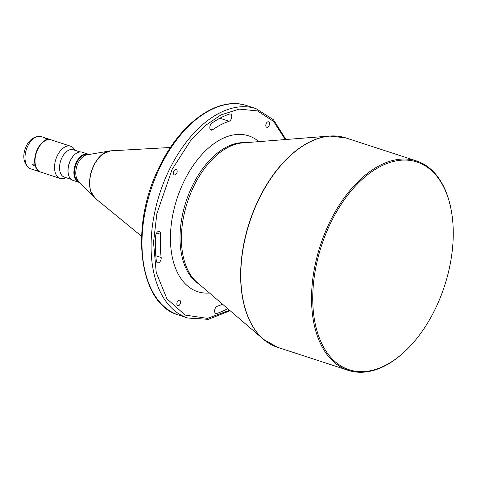 <?xml version="1.0" encoding="UTF-8"?>
<svg xmlns="http://www.w3.org/2000/svg" width="477" height="477" viewBox="0 0 477 477"><rect width="100%" height="100%" fill="white"/><g stroke="black" fill="none" stroke-linecap="round" stroke-linejoin="round"><path stroke-width="0.72" d="M266.303 123.364A2.88 1.705 108.1 0 0 266.768 127.281A2.88 1.705 108.1 0 0 269.016 125.719A2.88 1.705 108.1 0 0 268.557 121.802A2.88 1.705 108.1 0 0 266.303 123.364M177.349 301.786A2.88 1.705 108.1 0 0 177.808 305.703A2.88 1.705 108.1 0 0 180.062 304.141A2.88 1.705 108.1 0 0 179.596 300.224A2.88 1.705 108.1 0 0 177.349 301.786M173.956 170.975A2.88 1.705 108.1 0 0 174.421 174.892A2.88 1.705 108.1 0 0 176.669 173.33A2.88 1.705 108.1 0 0 176.204 169.413A2.88 1.705 108.1 0 0 173.956 170.975M211.871 123.167A3.81 2.26 108.1 0 0 210.488 124.879A3.81 2.26 108.1 0 0 211.102 130.066A3.81 2.26 108.1 0 0 212.688 129.714A97.845 57.955 -71.9 0 1 229.097 121.253A3.81 2.26 108.1 0 0 231.673 117.598A3.81 2.26 108.1 0 0 230.51 114.027A3.81 2.26 108.1 0 0 229.562 114.045A105.465 62.469 108.1 0 0 211.871 123.167M222.526 304.207A97.845 57.955 -71.9 0 1 217.268 306.252A3.81 2.26 108.1 0 0 215.24 308.291A3.81 2.26 108.1 0 0 215.854 313.478A3.81 2.26 108.1 0 0 216.802 313.455A105.465 62.469 108.1 0 0 227.69 308.631M160.564 234.261A3.81 2.26 108.1 0 0 159.306 231.434A3.81 2.26 108.1 0 0 156.331 233.497A3.81 2.26 108.1 0 0 155.687 235.853A105.465 62.469 108.1 0 0 156.337 260.907A3.81 2.26 108.1 0 0 157.571 262.827A3.81 2.26 108.1 0 0 160.171 261.408A3.81 2.26 108.1 0 0 161.172 257.497A97.845 57.955 -71.9 0 1 160.564 234.261L156.629 232.973M451.212 210.172L451.093 209.528A110.127 65.23 108.1 0 0 430.546 168.995A110.127 65.23 108.1 0 0 416.493 160.94A110.127 65.23 108.1 0 0 330.501 220.577A110.127 65.23 108.1 0 0 334.174 362.287A110.127 65.23 108.1 0 0 348.228 370.343A110.127 65.23 108.1 0 0 404.818 351.477L405.295 351.03A109.281 64.729 108.1 0 0 451.212 210.172A109.281 64.729 108.1 0 0 430.826 169.949A109.281 64.729 108.1 0 0 331.551 221.131A109.281 64.729 108.1 0 0 335.194 361.757A109.281 64.729 108.1 0 0 405.295 351.03M93.558 196.619L78.359 181.004A14.399 8.532 -71.9 0 1 78.246 162.824A14.399 8.532 -71.9 0 1 86.88 154.858L108.362 151.203M107.438 151.501A25.412 15.055 108.1 0 0 102.978 153.838A25.412 15.055 108.1 0 0 93.939 165.125A25.412 15.055 108.1 0 0 90.761 191.313A25.412 15.055 108.1 0 0 92.985 195.832M79.331 182.005L79.265 181.987A14.399 8.532 -71.9 0 1 77.429 180.932A14.399 8.532 -71.9 0 1 76.231 163.993A14.399 8.532 -71.9 0 1 88.191 154.602L88.257 154.626M79.814 182.506A14.823 8.783 -71.9 0 1 78.812 182.28A14.823 8.783 -71.9 0 1 76.922 181.2A14.823 8.783 -71.9 0 1 76.427 162.12A14.823 8.783 -71.9 0 1 88.001 154.095A14.823 8.783 -71.9 0 1 88.943 154.506M78.812 182.28L72.969 180.378A14.823 8.783 -71.9 0 1 68.312 173.837A14.823 8.783 -71.9 0 1 70.584 160.218A14.823 8.783 -71.9 0 1 74.543 154.727A14.823 8.783 -71.9 0 1 82.163 152.187L88.001 154.095M68.283 173.676A14.399 8.532 -71.9 0 1 68.253 173.515A14.399 8.532 -71.9 0 1 70.459 160.284A14.399 8.532 -71.9 0 1 74.305 154.953A14.399 8.532 -71.9 0 1 74.424 154.84M71.121 179.328L64.341 177.122A14.399 8.532 -71.9 0 1 62.022 157.535A14.399 8.532 -71.9 0 1 73.267 149.736L80.047 151.948M66.148 177.706L64.729 178.231A16.939 10.035 -71.9 0 1 60.18 178.434A16.939 10.035 -71.9 0 1 57.455 155.395A16.939 10.035 -71.9 0 1 70.679 146.218A16.939 10.035 -71.9 0 1 74.233 149.062L75.074 150.327M60.18 178.434L40.646 172.072A16.939 10.035 -71.9 0 1 37.921 149.027A16.939 10.035 -71.9 0 1 51.152 139.85L70.679 146.218M46.984 138.926C45.5 138.616 45.059 138.676 45.661 139.117C47.151 139.362 47.593 139.296 46.984 138.926L47.372 139.153M45.279 138.849L45.661 139.117M40.485 172.012A16.939 10.035 -71.9 0 1 40.324 171.964L30.629 168.804A16.939 10.035 -71.9 0 1 27.076 165.96A16.939 10.035 -71.9 0 1 27.904 145.765A16.939 10.035 -71.9 0 1 36.586 136.792A16.939 10.035 -71.9 0 1 41.135 136.589L50.824 139.749A16.939 10.035 -71.9 0 1 50.985 139.803M40.324 171.964A16.939 10.035 -71.9 0 1 37.594 148.919A16.939 10.035 -71.9 0 1 50.824 139.749M27.076 165.96L25.71 163.903A15.246 9.033 -71.9 0 1 26.456 145.724A15.246 9.033 -71.9 0 1 34.266 137.65L36.586 136.792M33.784 165.626C34.672 165.43 34.535 164.869 33.378 163.951C32.442 164.189 32.579 164.744 33.784 165.626L34.284 165.579M33.378 163.951L32.859 164.016M245.321 142.701A75.205 44.546 108.1 0 0 192.958 184.671A75.205 44.546 108.1 0 0 199.195 284.203M209.498 293.039A81.978 48.559 -71.9 0 1 184.575 180.205A81.978 48.559 -71.9 0 1 258.856 141.633M338.199 136.225A110.086 65.206 108.1 0 0 329.75 136.058L242.549 142.915A75.539 44.743 108.1 0 0 194.407 185.058A75.539 44.743 108.1 0 0 197.084 282.39L263.489 339.326A110.086 65.206 108.1 0 0 270.417 344.167M345.759 137.883L329.75 136.058A110.086 65.206 108.1 0 0 259.589 197.466A110.086 65.206 108.1 0 0 263.489 339.326L277.495 347.286A110.127 65.23 -71.9 0 1 259.768 197.514A110.127 65.23 -71.9 0 1 345.759 137.883L416.493 160.94M187.753 318.034L178.666 315.07A110.127 65.23 -71.9 0 1 164.613 307.015A110.127 65.23 -71.9 0 1 160.94 165.298A110.127 65.23 -71.9 0 1 246.931 105.661L256.018 108.625A110.127 65.23 108.1 0 0 170.027 168.262A110.127 65.23 108.1 0 0 173.7 309.972A110.127 65.23 108.1 0 0 187.753 318.034L208.395 319.322L230.129 310.724M90.761 191.313L95.179 198.241A25.579 15.151 -71.9 0 1 94.094 165.131A25.579 15.151 -71.9 0 1 110.628 150.845L170.48 147.476M229.604 310.271L207.406 318.38L185.076 315.053L166.926 298.787L156.247 272.605L153.528 242.423L156.891 213.583L172.119 169.377L190.961 140.071L204.567 126.083L220.929 114.933L239.168 109.102L257.497 110.897L273.565 121.385L285.252 139.558M212.688 129.714L210.023 128.844M219.837 118.236L229.097 121.253M215.097 312.9L216.802 313.455M161.172 257.497L155.806 255.75M256.018 108.625L273.452 119.751L285.944 139.505M277.495 347.286L348.228 370.343M178.666 315.07C138.127 304.117 129.106 224.542 160.224 165.239C181.266 121.951 218.669 95.704 246.931 105.661M95.179 198.241L141.544 236.234M102.978 153.838L110.628 150.845M68.253 173.515L68.312 173.837"/></g></svg>
